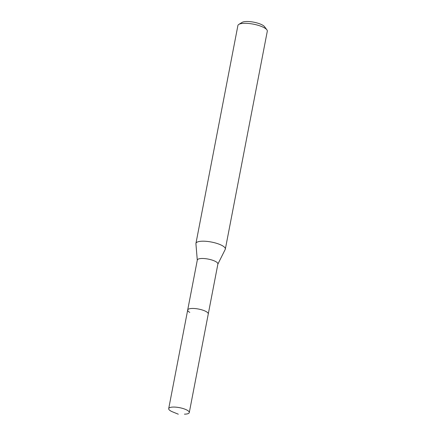 <?xml version="1.0" encoding="UTF-8"?>
<svg xmlns="http://www.w3.org/2000/svg" width="436" height="436" viewBox="0 0 436 436"><rect width="100%" height="100%" fill="white"/><g stroke="black" fill="none" stroke-linecap="round" stroke-linejoin="round"><path stroke-width="0.65" d="M178.297 414.2L172.623 411.884A10.48 2.992 10.9 0 1 170.798 411.012A10.48 2.992 10.9 0 1 168.699 408.63A10.48 2.992 10.9 0 1 175.959 407.164A10.48 2.992 10.9 0 1 187.18 410.211A10.48 2.992 10.9 0 1 189.279 412.592A10.48 2.992 10.9 0 1 184.428 414.156L185.245 414.135M206.174 311.593A10.48 2.992 -169.1 0 0 194.952 308.552A10.48 2.992 -169.1 0 0 187.693 310.012A10.48 2.992 10.9 0 1 194.952 308.552A10.48 2.992 10.9 0 1 206.174 311.593A10.48 2.992 10.9 0 1 208.272 313.98A10.48 2.992 -169.1 0 0 206.174 311.593M189.279 412.592L217.891 264.009A10.48 2.992 -169.1 0 0 215.798 261.622A10.48 2.992 -169.1 0 0 204.571 258.581A10.48 2.992 -169.1 0 0 197.312 260.047L168.699 408.63M189.785 312.399A10.48 2.992 10.9 0 1 187.693 310.012M197.29 260.161L195.922 243.768A14.971 4.278 10.9 0 1 195.938 243.424A14.971 4.278 10.9 0 1 206.31 241.331A14.971 4.278 10.9 0 1 222.344 245.681A14.971 4.278 10.9 0 1 225.341 249.087A14.971 4.278 10.9 0 1 225.227 249.414L217.869 264.123M225.341 249.087L267.301 31.196A14.971 4.278 -169.1 0 0 266.87 29.812A14.971 4.278 -169.1 0 0 264.303 27.79A14.971 4.278 -169.1 0 0 250.444 23.68A14.971 4.278 -169.1 0 0 238.808 24.411A14.971 4.278 -169.1 0 0 237.898 25.533L195.938 243.424M266.87 29.812L264.559 26.705A11.979 3.423 -169.1 0 0 262.505 25.086A11.979 3.423 -169.1 0 0 251.414 21.8A11.979 3.423 -169.1 0 0 242.111 22.383L238.808 24.411"/></g></svg>
